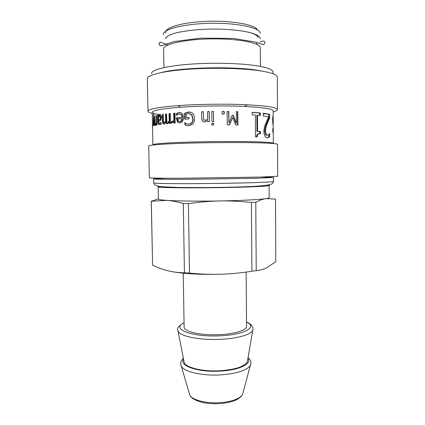 <?xml version="1.0" encoding="UTF-8"?>
<svg xmlns="http://www.w3.org/2000/svg" width="425" height="425" viewBox="0 0 425 425"><rect width="100%" height="100%" fill="white"/><g stroke="black" fill="none" stroke-linecap="round" stroke-linejoin="round"><path stroke-width="0.64" d="M260.424 66.417L260.312 47.855C260.775 43.005 238.738 38.542 211.836 38.898C184.933 39.196 163.009 44.2 163.588 49.034L163.933 67.591M260.259 38.781C260.042 35.493 253.571 32.831 240.858 30.797M260.227 33.405C260.684 27.97 238.6 22.923 211.645 23.285C184.689 23.582 162.732 29.166 163.322 34.59M257.492 29.909C255.335 24.687 232.061 20.427 206.933 21.351C181.783 22.212 163.519 27.869 165.877 32.991M263.187 71.32L256.514 70.125C231.774 66.125 180.025 67.517 161.288 72.563M273.195 111.887C275.979 111.159 277.392 110.404 277.435 109.634L277.312 77.153C277.265 74.715 271.447 72.59 259.856 70.784C242.181 68.138 211.623 67.485 186.968 69.349C162.26 71.209 147.077 75.151 147.31 78.742L147.985 111.212C148.043 111.988 149.478 112.699 152.278 113.363M277.435 109.634C277.392 108.072 271.602 106.733 260.068 105.628L247.244 104.773C226.87 103.758 198.39 104.104 178.043 105.618C158.254 107.19 148.235 109.055 147.985 111.212M154.562 113.836L160.57 114.713M273.211 115.712L273.19 110.909C273.132 109.469 267.654 108.242 256.753 107.233L244.8 106.463C225.829 105.549 199.474 105.873 180.529 107.243C161.952 108.688 152.527 110.399 152.256 112.386L152.91 144.782C152.756 143.873 166.892 142.752 189.678 142.083C212.415 141.408 240.555 141.318 256.982 141.838C267.824 142.2 273.275 142.688 273.328 143.31L273.286 133.02L272.765 131.713L272.754 128.61L273.222 130.842L273.259 126.847L272.632 120.233L272.829 116.546L273.179 115.398L273.105 117.815M263.24 114.144L265.705 113.73M256.79 112.636L260.275 112.938L260.291 115.403L257.481 115.164L257.587 131.383L260.387 131.537L260.403 133.737C258.384 133.455 257.322 134.523 257.215 136.94L255.483 136.877L255.34 115.01L252.19 114.808L252.174 112.312L256.79 112.636M158.567 115.079L158.589 116.094L159.991 114.564L161.032 115.249L161.516 117.385L160.671 120.323L158.69 121.353L159.008 123.059L159.784 123.261L161.202 122.411L161.234 124.058L159.805 124.684L158.498 124.169L158.01 121.715L157.887 115.212L158.567 115.079M162.308 114.479L163.211 114.352L163.508 122.039L164.31 122.628L165.649 121.279L165.495 114.065L166.52 113.948L166.834 121.683L167.737 122.283L169.219 120.966L169.086 113.672L170.228 113.555L170.404 123.335L169.262 123.431L169.24 122.358L167.487 123.861C166.717 123.962 166.17 123.457 165.84 122.342L164.592 124.02L164.093 124.201L162.929 123.505L162.43 120.828L162.308 114.479L163.216 114.49M171.307 123.207L171.28 121.497L172.794 121.247L173.873 120.211L173.751 113.236L175.02 113.135L175.19 122.974L173.921 123.064L173.899 121.603L172.497 122.984L171.647 123.234M272.861 123.287L272.861 122.74M273.243 123.611L273.217 118.076L272.972 120.068L273.185 125.662M273.201 130.842L273.286 133.02M263.25 116.03L263.234 113.252L269.694 114.277L269.71 117.608L267.596 122.91C266.13 126.252 265.439 128.993 265.519 131.123L266.092 134.151L266.751 134.969L267.399 135.224L268.743 134.624L269.62 133.445L269.636 136.781L267.314 137.95L266.082 137.488C264.69 136.43 263.952 134.321 263.867 131.155L264.488 126.438L268.653 116.79L263.25 116.03M227.258 124.86L227.12 111.52L228.82 111.536L228.937 123.022L232.151 115.255L233.16 115.271L236.401 123.107L236.3 111.669L237.793 111.706L237.91 124.971L235.721 124.934L232.576 117.491L229.617 124.87L227.258 124.86M222.105 114.054L222.078 111.493L224.166 111.499L224.198 114.054L222.105 114.054M211.916 121.598L211.793 111.557L213.467 111.536L213.589 121.577L211.916 121.598M211.841 125.019L211.82 123.266L213.717 123.245L213.738 124.998L211.841 125.019M201.684 118.277L201.593 111.77L203.246 111.727L203.671 119.68L205.217 120.392L207.761 119.127L207.666 111.626L209.334 111.594L209.461 121.635L207.793 121.662L207.777 120.546L204.802 122.002C202.821 122.012 201.785 120.769 201.684 118.277L201.593 111.77M186.357 112.513L188.557 112.014C190.294 111.929 191.712 112.439 192.812 113.56C193.896 114.707 194.469 116.418 194.523 118.687C194.528 120.838 194.007 122.543 192.955 123.802L192.328 124.44L188.758 125.779L186.543 125.508L184.87 124.812L184.838 122.692L186.469 123.733L188.923 124.249L191.006 123.478C192.201 122.485 192.796 120.928 192.791 118.803L191.595 114.819L188.636 113.539L186.192 114.097L186.246 117.523L189.013 117.39L189.035 118.942L184.737 119.149L184.641 113.363L186.357 112.513L190.442 112.184M177.677 112.986L179.196 112.598C181.905 112.492 183.334 114.113 183.494 117.465C183.483 119.855 182.771 121.518 181.358 122.448L179.701 122.968L177.358 122.012L176.412 117.794L182.038 117.427C181.927 115.101 180.997 113.974 179.238 114.049L177.708 114.532L176.518 115.441L176.487 113.629L177.677 112.986L180.413 112.662M154.716 122.108L154.594 116.02L155.035 115.882L155.274 123.324L155.741 123.919L156.543 122.602L156.405 115.531L156.995 115.398L157.176 124.881L156.591 124.987L156.57 123.935L155.635 125.455C155.067 125.55 154.758 124.435 154.716 122.108L155.167 122.113M153.165 125.954L153.478 112.965L153.829 112.816L153.558 116.854L154.488 125.476L154.089 125.593L153.436 118.888L153.165 125.954M153.76 118.888L153.436 118.888M153.818 112.97L153.478 112.965M155.04 116.025L154.594 116.02M155.97 125.21L155.63 123.925M156.368 123.93L157.144 123.075M157.16 123.951L156.57 123.935M156.995 115.547L156.405 115.531M157.133 122.613L156.543 122.602M177.034 115.016L177.012 113.688L178.187 113.045M179.355 122.974L177.873 122.06L176.938 117.847L182.484 117.491C182.394 115.329 181.587 114.203 180.062 114.107M179.594 121.603L181.22 121.364L181.857 120.774L182.506 118.761L177.73 118.968L178.218 120.923L179.759 121.598L181.401 120.721L182.059 118.703M181.857 120.774L181.401 120.721M177.012 113.688L176.487 113.629M182.484 117.491L182.038 117.427M176.938 117.847L176.412 117.794M177.873 122.06L177.358 122.012M185.141 119.127L185.05 113.427L186.74 112.582M186.246 117.523L189.013 117.47M188.121 124.222L189.268 124.302L191.308 123.553C192.498 122.565 193.088 121.003 193.083 118.873L191.903 114.888L189.816 113.65M187.707 125.747L185.279 124.865L185.247 122.937M185.05 113.427L184.641 113.363M191.903 114.888L191.595 114.819M185.279 124.865L184.87 124.812M186.926 125.561L186.543 125.508M203.458 121.768C202.422 121.231 201.886 120.094 201.848 118.352M207.867 121.662L207.777 120.546M204.26 120.238L205.328 120.461L207.836 119.202L207.74 111.706L209.339 111.679M201.758 111.849L203.246 111.812M211.857 125.019L211.82 123.266M211.836 123.335L213.706 123.308L213.727 124.998M211.932 121.598L211.793 111.557M211.809 111.642L213.462 111.621L213.578 121.577M222.078 111.578L224.002 111.584L224.028 114.054M232.576 117.491L229.399 124.87M236.3 111.754L237.426 111.786L237.548 124.966M232.119 115.334L232.863 115.345L236.061 123.176L236.401 123.107M227.125 111.605L228.586 111.621L228.937 123.022M237.426 111.786L237.793 111.706M232.863 115.345L233.16 115.271M259.436 133.769C257.651 133.604 256.7 134.651 256.588 136.919M257.481 115.164L256.849 115.228L256.95 131.431L259.717 131.58L259.728 133.742M252.174 112.418L259.606 112.997L259.617 115.34M259.717 131.58L260.387 131.537M256.95 131.431L257.587 131.383M259.606 112.997L260.275 112.938M268.839 134.528L268.85 136.808L267.182 137.934M263.234 113.39L268.908 114.314L268.924 117.645L266.836 122.953C265.386 126.294 264.706 129.03 264.78 131.16L265.354 134.183L266.007 135.007L266.974 135.246M268.85 136.808L269.636 136.781M268.924 117.645L269.71 117.608M268.908 114.314L269.694 114.277M272.802 123.617L273.243 123.606M272.712 122.692L273.163 122.682M272.68 118.187L273.047 118.177M272.744 117.316L273.105 117.311M171.902 123.207L171.875 121.539M174.484 123.027L174.457 121.651L173.899 121.603M171.934 121.539L173.357 121.3L174.436 120.259L174.314 113.294L175.02 113.236M174.314 113.294L173.751 113.236M174.436 120.259L173.873 120.211M164.257 124.169L163.63 123.537L163.142 120.859L163.019 114.516M167.604 123.845L166.51 122.379L165.84 122.342M169.883 123.377L169.862 122.395L169.24 122.358M168.008 122.299L168.762 122.188L169.841 121.008L169.708 113.719L170.228 113.666M164.688 122.65L165.314 122.543L166.318 121.316L166.164 114.107L166.52 114.065M163.63 123.537L162.929 123.505M169.708 113.719L169.086 113.672M169.841 121.008L169.219 120.966M166.164 114.107L165.495 114.065M166.318 121.316L165.649 121.279M160.485 114.654L159.343 116.121L158.589 116.094M158.769 121.332L158.743 120.078M158.69 117.263L158.668 116.094M159.837 124.684L159.258 124.196L158.833 122.708M160.028 123.271L161.218 122.99M158.663 120.078L159.97 119.473L160.661 117.624L159.742 116.099L158.615 117.433L158.663 120.078L160.714 119.505L161.394 117.656L160.485 116.131M158.573 115.239L157.887 115.212M159.843 115.212L159.093 115.186M260.291 142.869C242.792 142.343 212.548 142.449 188.11 143.151C163.625 143.852 148.522 145.01 148.702 145.934L149.361 177.841C149.212 178.165 164.273 178.314 188.652 178.149L260.498 177.066L277.69 176.274L277.567 144.362C277.525 143.73 271.766 143.236 260.291 142.869M261.476 177.044L273.477 177.443L257.215 178.261L190.246 179.297C167.562 179.424 153.468 179.244 153.595 178.904L165.585 178.213M183.303 203.548L188.413 203.617C199.654 202.008 210.2 201.121 220.06 200.956C198.842 201.344 177.103 201.073 166.616 200.356C171.599 200.664 177.161 201.726 183.303 203.548L184.429 272.776C178.373 272.68 172.869 272.021 167.917 270.789C162.94 269.567 157.834 267.697 152.607 265.168L151.3 201.269L166.616 200.356C161.149 199.984 158.408 199.548 158.392 199.059L158.153 186.814L159.72 186.426M267.538 185.109L269.115 185.459L269.174 197.705C269.179 198.002 268.148 198.31 266.087 198.624L275.533 199.091L275.788 261.683L266.454 267.899C263.415 269.344 260.004 270.257 256.227 270.64L255.77 202.242C259.574 200.265 263.011 199.059 266.087 198.624C259.728 199.617 241.336 200.589 220.06 200.956C229.925 200.775 240.38 201.285 251.419 202.481L255.77 202.242M158.392 198.863L151.3 201.269M184.429 272.776L189.497 273.105L188.413 203.617M251.419 202.481L251.919 271.246L256.227 270.64M172.008 271.649C184.678 273.843 200.972 274.699 220.894 274.215C211.135 274.523 200.669 274.152 189.497 273.105M183.244 273.163L184.126 327.08C183.6 331.558 200.605 335.532 218.833 334.677C234.611 334.108 246.962 330.177 246.574 326.315L246.139 272.08M251.919 271.246C241.002 272.94 230.663 273.928 220.894 274.215M183.998 361.324L184.211 362.397C185.635 367.524 202.167 371.705 219.337 370.791C235.413 369.633 244.752 366.578 247.355 361.627L247.541 360.549M151.242 201.131L152.607 265.168M254.293 186.357L257.89 186.538M169.405 187.616L172.991 187.351M273.031 73.764L273.02 72.075C272.962 69.642 267.447 67.527 256.488 65.737C239.886 63.128 211.443 62.486 188.488 64.308C165.484 66.125 151.268 70.003 151.481 73.562M156.528 123.935L155.741 123.919M179.679 112.662L179.196 112.598M180.237 121.651L179.759 121.598M176.954 118.75L176.428 118.697M188.907 112.083L188.557 112.014M193.083 118.873L192.791 118.803M189.268 124.302L188.923 124.249M266.64 135.262L267.399 135.224M265.354 134.183L266.092 134.151M264.78 131.16L265.519 131.123M266.836 122.953L267.596 122.91M272.76 130.852L273.222 130.842M272.632 120.073L272.972 120.068M172.571 121.561L171.982 121.513M163.142 120.859L162.43 120.828M168.38 122.32L167.737 122.283M166.281 120.493L165.612 120.456M164.996 122.666L164.31 122.628M160.714 119.505L159.97 119.473M161.394 117.656L160.661 117.624M158.695 121.736L158.01 121.715M159.258 124.196L158.498 124.169M160.528 123.287L159.784 123.261M160.289 114.575L159.991 114.564M273.477 177.443L273.498 181.438C273.445 181.767 268.026 182.128 257.242 182.522C240.911 183.106 212.936 183.584 190.31 183.648C167.641 183.717 153.547 183.387 153.675 182.899L153.595 178.904M267.692 185.077C272.404 185.56 267.899 186.107 254.171 186.724C237.097 187.452 206.678 187.946 184.912 187.839C162.557 187.653 154.11 187.175 159.566 186.4M184.062 322.926C170.744 328.737 191.064 337.216 219.316 335.84C244.37 334.99 258.161 327.048 246.542 322.166M177.804 330.267L178.001 331.033C179.446 336.117 199.075 340.319 219.624 339.352C237.235 338.693 251.488 334.496 252.801 330.119L252.976 329.348M183.589 359.247C178.622 365.553 197.508 372.38 219.459 371.158C238.712 370.388 252.158 363.88 247.903 358.461M183.419 358.387C180.731 360.82 180.025 363.428 181.294 366.207C183.871 371.657 201.593 375.923 219.762 374.951C236.592 373.761 246.792 370.563 250.362 365.362L250.819 364.013M243.02 392.801L242.585 394.427C239.695 398.963 231.891 401.726 219.173 402.709C205.461 403.516 191.967 399.856 189.784 395.075L189.306 393.454M166.94 43.648L166.972 45.459M256.833 42.548L256.849 44.359M244.8 106.463L247.244 104.773M180.529 107.243L178.043 105.618M156.708 123.824L155.927 123.802M181.22 121.364L180.763 121.306M177.517 113.39L176.827 113.427M191.308 123.553L191.006 123.478M266.007 135.007L266.751 134.969M272.76 130.528L273.121 130.518M272.717 122.745L273.169 122.719M272.765 123.287L273.238 123.293M173.357 121.3L172.794 121.247M168.762 122.188L168.13 122.14M165.314 122.543L164.634 122.506M160.645 119.552L159.912 119.521M161.213 122.899L160.623 122.868M160.241 114.777L159.492 114.745M273.498 181.438C273.711 181.911 273.222 182.638 272.037 183.621C271.564 184.625 266.077 185.512 255.579 186.283C242.388 186.979 223.417 187.414 207.039 187.563L179.451 187.499L162.849 186.803C153.595 185.895 153.882 183.749 153.675 182.899M247.355 361.627L252.801 330.119C253.597 326.868 251.51 324.169 246.542 322.022M184.057 322.782C178.452 325.996 176.433 328.743 178.001 331.033L184.211 362.397M181.294 366.207L189.784 395.075C191.197 397.147 191.303 398.092 196.828 400.663C202.969 403.027 210.386 404.021 219.082 403.654C231.71 402.762 239.541 399.686 242.585 394.427L250.362 365.362C251.563 362.552 250.792 359.964 248.051 357.6M256.982 44.423L256.854 42.553M260.052 41.942C265.359 39.376 265.949 43.313 263.431 44.588L255.106 42.001L233.463 38.436L200.632 38.117L174.08 41.565L162.308 45.533L159.912 45.698L158.913 43.361L160.257 42.112L166.956 44.519M166.839 45.523L166.919 43.653M165.458 38.733C166.202 36.093 171.163 34.032 178.606 32.295C188.259 30.382 198.778 29.309 210.157 29.086C225.633 28.799 241.644 30.435 249.39 32.491C254.57 33.83 257.507 35.535 258.198 37.602"/></g></svg>
